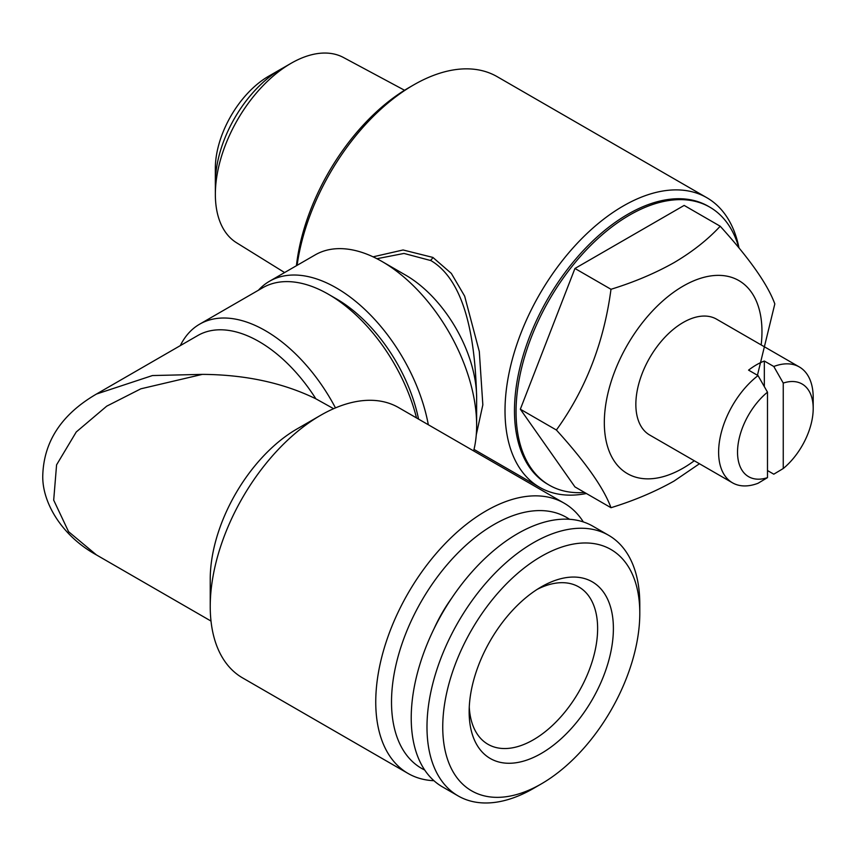 <?xml version="1.0" encoding="UTF-8"?>
<svg xmlns="http://www.w3.org/2000/svg" width="856" height="856" viewBox="0 0 856 856"><rect width="100%" height="100%" fill="white"/><g stroke="black" fill="none" stroke-linecap="round" stroke-linejoin="round"><path stroke-width="1.28" d="M215.359 185.41A93.079 53.735 -60 0 1 215.327 183.002L215.327 168.482A75.285 43.463 -60 0 1 268.559 76.27L281.132 69.004A93.079 53.735 -60 0 1 281.132 69.004A93.079 53.735 -60 0 1 281.175 69.026L290.986 63.355A106.957 61.75 120 0 0 290.986 63.365A106.957 61.75 120 0 0 215.359 194.355A106.957 61.75 120 0 0 236.545 242.751L284.599 272.55M268.559 76.27L281.132 69.015A93.079 53.735 -60 0 0 215.359 183.024A93.079 53.735 -60 0 1 281.132 69.015A93.079 53.735 -60 0 1 283.24 67.838M537.215 589.356A90.843 52.451 -60 0 1 578.817 586.938A90.843 52.451 -60 0 1 592.737 659.73A90.843 52.451 -60 0 1 533.395 739.787A90.843 52.451 -60 0 1 487.974 744.292A90.843 52.451 -60 0 1 469.27 707.056M541.27 753.441A101.992 58.882 -60 0 1 469.152 711.796A101.992 58.882 -60 0 1 541.27 586.884L541.27 586.884A101.992 58.882 -60 0 1 613.388 628.529A101.992 58.882 -60 0 1 541.27 753.441M533.395 788.483L541.27 783.925A139.335 80.443 -60 0 1 442.745 727.044A139.335 80.443 -60 0 1 541.27 556.4A139.335 80.443 -60 0 1 639.796 613.281A139.335 80.443 -60 0 1 541.27 783.925L533.395 788.483A150.485 86.884 -60 0 1 458.153 795.93A150.485 86.884 -60 0 1 435.083 675.352A150.485 86.884 -60 0 1 533.395 542.747A150.485 86.884 -60 0 1 608.627 535.289A150.485 86.884 -60 0 1 639.796 604.176L639.796 613.281M458.153 795.93L442.392 786.835A150.485 86.884 -60 0 1 419.322 666.246A150.485 86.884 -60 0 1 517.623 533.641A150.485 86.884 -60 0 1 592.866 526.194L608.627 535.289M202.348 374.372L152.443 375.549L96.471 394.038L197.79 335.531A122.611 70.791 60 0 1 259.101 341.608A122.611 70.791 60 0 1 315.853 398.8C283.079 382.814 245.244 374.671 202.348 374.372L140.866 388.806L106.722 406.161L76.259 431.97L56.582 464.84L53.693 500.139L68.576 531.683L96.461 554.934L211.004 621.071M180.295 345.642A131.535 75.938 60 0 1 199.641 324.178A131.535 75.938 60 0 1 265.403 330.684A131.535 75.938 60 0 1 335.466 407.895M199.641 324.178L262.696 287.766A131.535 75.938 60 0 1 328.458 294.282L336.344 298.83A120.386 69.507 60 0 1 418.563 419.119M336.344 298.83L328.458 294.282A131.535 75.938 60 0 1 416.519 417.942M433.939 780.704A156.049 90.094 -60 0 1 408.077 773.46A156.049 90.094 -60 0 1 384.151 648.409A156.049 90.094 -60 0 1 486.101 510.893A156.049 90.094 -60 0 1 564.125 503.157A156.049 90.094 -60 0 1 583.343 521.935M408.077 773.46L242.558 677.888A156.049 90.094 -60 0 1 210.234 606.455A156.049 90.094 -60 0 1 320.583 415.331L320.583 415.331A156.049 90.094 -60 0 1 398.607 407.595L564.125 503.157M424.715 770.036A144.91 83.663 -60 0 1 398.489 655.075A144.91 83.663 -60 0 1 493.987 524.546A144.91 83.663 -60 0 1 569.486 519.282M296.936 428.984L320.583 415.331L296.936 428.984A122.611 70.791 120 0 0 210.234 579.148L210.234 606.455M315.853 398.8L333.615 408.697M767.49 477.627A53.5 30.891 -60 0 1 737.53 452.193A53.5 30.891 -60 0 1 767.49 392.166L767.49 477.627L758.031 483.276A66.875 38.616 -60 0 1 732.468 482.805A66.875 38.616 -60 0 1 720.859 434.292A66.875 38.616 -60 0 1 758.031 375.591L748.572 370.134A66.875 38.616 -60 0 1 756.447 364.817A66.875 38.616 -60 0 1 764.333 361.029L764.333 386.634M783.251 383.071A53.5 30.891 -60 0 1 813.2 408.505A53.5 30.891 -60 0 1 783.251 468.521L783.251 383.071L773.792 366.486A66.875 38.616 -60 0 1 799.343 366.967L716.59 319.181A66.875 38.616 120 0 0 683.152 322.498A66.875 38.616 120 0 0 639.453 381.434A66.875 38.616 120 0 0 649.704 435.03L732.468 482.805M694.291 460.763A111.462 64.361 -60 0 1 683.152 468.114A111.462 64.361 -60 0 1 604.325 422.607A111.462 64.361 -60 0 1 683.152 286.097A111.462 64.361 -60 0 1 761.177 344.925M610.991 507.715L574.943 486.904L520.341 409.211L574.943 268.474L684.158 205.419L720.206 226.23C707.719 239.701 692.333 251.835 674.047 262.632C655.075 273.299 634.05 282.18 610.991 289.285C603.929 342.486 585.718 389.405 556.389 430.022C585.632 462.261 603.833 488.155 610.991 507.715C634.05 500.621 655.075 491.729 674.047 481.061L699.459 463.749M584.562 492.457A160.511 92.673 -60 0 1 549.295 485.17A160.511 92.673 -60 0 1 524.696 356.545A160.511 92.673 -60 0 1 629.556 215.102A160.511 92.673 -60 0 1 709.806 207.152A160.511 92.673 -60 0 1 738.856 247.769M709.806 207.152L708.233 206.243A160.511 92.673 120 0 0 627.972 214.193A160.511 92.673 120 0 0 523.112 355.636A160.511 92.673 120 0 0 547.722 484.261L549.295 485.17M586.392 493.516A167.198 96.535 -60 0 1 539.644 487.321A167.198 96.535 -60 0 1 514.017 353.335A167.198 96.535 -60 0 1 623.243 205.996A167.198 96.535 -60 0 1 706.842 197.715A167.198 96.535 -60 0 1 739.006 247.94M258.416 290.238A133.761 77.222 60 0 1 269.469 281.282L315.179 254.895A133.761 77.222 60 0 1 382.054 261.519A133.761 77.222 60 0 1 382.065 261.519L405.701 275.172A100.323 57.919 60 0 1 476.642 398.04C475.54 353.314 469.537 283.454 430.943 260.599L404 253.44L376.918 258.715M405.701 275.172L382.065 261.519A133.761 77.222 60 0 1 476.642 425.336A133.761 77.222 60 0 1 473.635 450.919M296.422 265.724A160.511 92.673 -60 0 1 408.858 87.687L413.587 84.958A167.198 96.535 -60 0 1 497.186 76.676L706.842 197.715M297.107 265.328A167.198 96.535 -60 0 1 413.587 84.958L408.858 87.687M373.098 256.832L403.08 249.973L432.879 257.421L451.337 273.417L464.658 296.155L479.307 351.538L482.838 404.845L476.268 434.837M269.469 281.282A133.761 77.222 60 0 1 336.344 287.916A133.761 77.222 60 0 1 428.321 424.747M757.442 375.26L774.819 303.923C767.746 284.492 749.546 258.598 720.206 226.23M574.943 268.474L610.991 289.285M520.341 409.211L556.389 430.022M767.49 470.543L773.792 474.181L783.251 468.521M799.343 366.967A66.875 38.616 -60 0 1 813.2 397.58L813.2 408.505M758.031 375.591L767.49 392.166M773.792 366.486L764.333 361.029M404.556 90.265L343.491 57.513A106.957 61.75 120 0 0 290.986 63.355L281.164 69.026M451.733 598.087A103.662 59.856 120 0 0 434.078 628.657M432.879 257.421A4.462 2.579 -60.7 0 1 430.408 260.299M215.359 183.024L215.359 194.355M476.642 398.04L476.642 425.336M539.644 487.321L474.01 449.421M96.471 394.038C62.028 414.069 44.138 440.883 42.8 474.481C41.548 502.076 61.9 535.984 96.471 554.934"/></g></svg>
